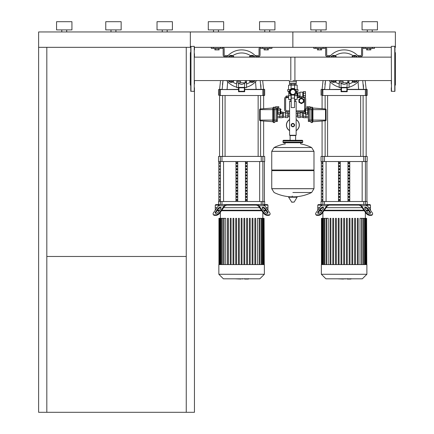 <?xml version="1.0" encoding="UTF-8"?>
<svg xmlns="http://www.w3.org/2000/svg" width="434" height="434" viewBox="0 0 434 434"><rect width="100%" height="100%" fill="white"/><g stroke="black" fill="none" stroke-linecap="round" stroke-linejoin="round"><path stroke-width="0.65" d="M369.795 48.353L369.795 49.894L370.858 49.894L370.858 48.353M369.795 49.894L367.663 49.894L367.663 48.353M367.663 49.894L366.6 49.894L366.6 48.353M267.273 48.353L267.273 49.894L268.342 49.894L268.342 48.353M267.273 49.894L265.141 49.894L265.141 48.353M265.141 49.894L264.078 49.894L264.078 48.353M320.585 48.353L320.585 49.894L321.648 49.894L321.648 48.353M320.585 49.894L318.453 49.894L318.453 48.353M318.453 49.894L317.39 49.894L317.39 48.353M218.063 48.353L218.063 49.894L219.132 49.894L219.132 48.353M218.063 49.894L215.937 49.894L215.937 48.353M215.937 49.894L214.868 49.894L214.868 48.353M38.615 47.328L190.347 47.328L190.347 31.953L38.615 31.953L38.615 412.3L46.818 412.3L46.818 47.328M186.246 47.328L186.246 412.3L194.448 412.3L194.448 87.755M391.284 49.964L391.284 47.328L292.863 47.328L292.863 31.953L292.863 47.328L194.448 47.328L194.448 49.964M194.448 53.653L194.448 57.142L294.914 57.142L294.914 80.578M296.351 80.578L296.351 81.749L289.38 81.749L289.38 80.578L194.448 80.578L194.448 84.06M46.818 412.3L186.246 412.3M186.246 256.472L46.818 256.472M281.075 111.478L281.075 113.529L281.075 111.478M277.386 108.641L277.793 108.641L277.793 114.321L277.386 114.321M277.386 110.057L277.793 110.057M277.386 112.9L277.793 112.9M280.152 112.9L280.152 114.321L277.999 114.321L277.999 112.9L280.152 112.9L280.152 110.057L277.999 110.057L277.999 108.641L280.152 108.641L280.152 110.057M277.999 112.9L277.999 110.057M273.588 122.551A0.412 0.412 0 0 1 273.181 122.144L273.181 107.583A0.412 0.412 0 0 1 273.588 107.176L273.588 122.551L274.717 122.551L274.717 107.176L273.588 107.176M273.181 107.616A0.412 0.412 0 0 1 272.802 108.023L260.216 108.977L260.216 120.093L259.646 120.093L259.646 109.59A0.613 0.613 0 0 1 260.216 108.977A0.613 0.613 0 0 0 259.646 109.59M273.181 122.111A0.412 0.412 0 0 0 272.802 121.704L260.216 120.75A0.613 0.613 0 0 1 259.646 120.137L259.646 120.093M274.717 108.202L276.36 108.202L276.36 120.093L260.216 120.093L260.216 120.75A0.613 0.613 0 0 1 259.646 120.137M279.843 114.321L279.843 117.706L279.843 114.321M277.386 116.285L282.306 116.285L282.306 112.021L281.075 112.021M277.386 117.706L282.306 117.706L282.306 116.285M276.767 108.24L276.767 107.708L278.818 107.708L278.818 106.683L275.541 106.683L275.541 108.202M276.36 108.24L277.386 108.24L277.386 121.487L276.36 121.487M277.386 120.093L276.36 120.093L276.36 121.525L274.717 121.525M304.652 111.478L304.652 109.428L304.652 111.478M308.346 108.641L307.934 108.641L307.934 114.321L308.346 114.321M308.346 110.057L307.934 110.057M308.346 112.9L307.934 112.9M305.579 112.9L305.579 114.321L307.728 114.321L307.728 112.9L305.579 112.9L305.579 108.641L307.728 108.641L307.728 110.057L305.579 110.057M307.728 112.9L307.728 110.057M312.138 122.551A0.412 0.412 0 0 0 312.551 122.144L312.551 107.583A0.412 0.412 0 0 0 312.138 107.176L312.138 122.551L311.01 122.551L311.01 107.176L312.138 107.176A0.412 0.412 0 0 1 312.551 107.583A0.412 0.412 0 0 0 312.138 107.176M311.01 108.202L309.371 108.202L309.371 109.634L312.925 109.634L312.925 108.023A0.412 0.412 0 0 1 312.551 107.616A0.412 0.412 0 0 0 312.925 108.023L325.511 108.977L325.511 120.093L326.08 120.093L326.08 109.59A0.613 0.613 0 0 0 325.511 108.977A0.613 0.613 0 0 1 326.08 109.59A0.613 0.613 0 0 0 325.511 108.977M312.551 122.111A0.412 0.412 0 0 1 312.925 121.704L325.511 120.75A0.613 0.613 0 0 0 326.08 120.137L326.08 120.093M325.511 120.75A0.613 0.613 0 0 0 326.08 120.137A0.613 0.613 0 0 1 325.511 120.75L325.511 120.093L312.925 120.093L312.925 109.634L326.08 109.634M305.883 114.321L305.883 117.706L305.883 114.321M308.346 116.285L303.426 116.285L303.426 112.021L304.652 112.021M308.346 117.706L303.426 117.706L303.426 116.285M308.959 108.24L308.959 107.708L306.909 107.708L306.909 106.683L310.191 106.683L310.191 108.202M309.371 108.24L308.346 108.24L308.346 121.487L309.371 121.487M308.346 109.634L309.371 109.634L309.371 121.525L311.01 121.525M302.606 102.95L301.375 103.661L298.912 102.24L298.912 100.818A2.463 2.463 0 0 0 301.375 103.276A2.463 2.463 0 0 0 303.833 100.818A2.463 2.463 0 0 0 301.375 98.355A2.463 2.463 0 0 0 298.912 100.818L298.912 99.397L301.375 97.975L303.833 99.397L303.833 102.24L302.606 102.95A2.463 2.463 0 0 1 298.912 100.818A2.463 2.463 0 0 0 301.375 103.276A2.463 2.463 0 0 0 302.606 98.686M286.201 96.652A2.463 2.463 0 0 0 284.563 98.974L284.563 109.428A2.463 2.463 0 0 0 287.02 111.891L289.586 111.891M296.145 111.891L303.22 111.891A2.463 2.463 0 0 0 304.652 111.43M305.677 108.641L305.677 98.974A2.463 2.463 0 0 0 304.847 97.129M303.426 96.522A2.463 2.463 0 0 0 303.22 96.511L302.807 96.511M300.051 96.511L299.531 96.511M288.561 96.017L286.201 96.017L286.201 97.042L288.561 97.042M297.171 97.042L299.531 97.042L299.531 96.017L297.171 96.017M286.201 97.042L286.201 97.845M299.531 97.579L299.531 97.042M289.586 110.822L287.02 110.822A1.394 1.394 0 0 1 285.626 109.428L285.626 98.974A1.394 1.394 0 0 1 287.02 97.579L288.561 97.579M297.171 97.579L303.22 97.579A1.394 1.394 0 0 1 304.614 98.974L304.614 109.428A1.394 1.394 0 0 1 303.22 110.822L296.145 110.822M299.531 97.536L303.22 97.536A1.438 1.438 0 0 1 304.652 98.974L304.652 109.428A1.438 1.438 0 0 1 303.22 110.865L296.145 110.865M289.586 110.865L287.02 110.865A1.438 1.438 0 0 1 285.588 109.428L285.588 98.974A1.438 1.438 0 0 1 286.201 97.796M282.306 113.442L281.075 113.442M282.306 117.424L283.538 117.424L283.538 112.297L282.306 112.297M283.538 115.927L282.306 115.927M283.538 113.8L282.306 113.8M287.943 117.581L287.943 112.146L285.485 112.146L285.485 117.581L287.943 117.581M287.943 115.987L285.485 115.987M287.943 113.735L285.485 113.735M303.426 113.442L304.652 113.442M303.426 117.424L302.194 117.424L302.194 112.297L303.426 112.297M302.194 115.927L303.426 115.927M302.194 113.8L303.426 113.8M297.784 117.581L297.784 112.146L300.247 112.146L300.247 117.581L297.784 117.581M297.784 115.987L300.247 115.987M297.784 113.735L300.247 113.735M296.145 119.551A6.461 6.461 0 0 1 296.145 130.677A6.461 6.461 0 0 0 299.324 125.117M286.407 125.117A6.461 6.461 0 0 0 289.586 130.677A6.461 6.461 0 0 1 289.586 119.551M294.198 125.117A1.335 1.335 0 0 1 292.527 126.402A1.335 1.335 0 0 1 292.863 123.782A1.335 1.335 0 0 1 294.198 125.117M288.252 116.198L288.252 113.529L289.586 113.529L289.586 116.198L287.943 116.399M296.145 113.529L297.48 113.529L297.48 116.198L296.145 116.198L296.145 101.431L294.507 101.431M288.252 113.529L288.046 116.399M297.784 113.323L297.784 116.399M291.225 101.328L289.586 101.431L291.225 101.431M289.586 135.262L296.145 135.262L289.586 135.262L289.586 116.198M296.145 101.431L294.507 101.328M294.534 124.509L294.474 125.865L293.471 126.782L292.115 126.723L291.198 125.724L291.257 124.363L292.256 123.446L293.617 123.506L294.534 124.509M291.225 98.122L291.225 107.583L294.507 107.583L294.507 94.232A2.767 2.767 0 0 0 294.919 90.147A2.767 2.767 0 0 0 290.813 90.147A2.767 2.767 0 0 0 291.225 94.232L291.225 98.122L294.507 98.122M291.225 95.079L294.507 95.079M290.406 93.022L290.406 90.983L291.843 89.54L293.883 89.54L295.326 90.983L295.326 93.022L293.883 94.46L291.843 94.46L290.406 93.022M296.894 95.692L296.964 92.822L297.48 92.822L297.48 95.898L297.171 95.898M302.807 92.616L303.426 92.616M302.807 96.104L303.426 96.104M300.1 92.154L302.807 92.154L302.807 96.565L300.1 96.565L299.937 92.317L300.1 96.565M299.937 95.898L297.968 95.898L297.968 92.822L299.937 92.822M297.968 95.898L297.968 92.822M297.48 93.229L297.908 93.131M297.48 95.485L297.805 95.485L297.805 93.229M291.225 95.192A3.586 3.586 0 0 1 292.863 88.411A3.586 3.586 0 0 1 294.507 95.192M296.411 91.465L297.99 91.281L297.99 89.54L295.478 89.54M288.561 89.54L288.561 85.135L297.171 85.135L297.171 89.54M294.648 85.135L294.648 88.889M291.078 85.135L291.078 88.889M288.762 95.692L288.762 91.465L287.737 91.281L287.737 89.54L290.254 89.54M296.379 91.281L297.99 91.281M287.737 91.281L289.348 91.281M288.762 91.465L289.315 91.465M294.648 99.381L297.171 99.381L297.171 95.692L294.648 95.692L294.507 99.381M291.225 95.692L288.561 95.692L288.561 99.381L291.225 99.381M291.078 95.692L291.078 99.381M290.2 94.4L290.503 94.129A3.179 3.179 0 0 1 290.617 89.751A3.179 3.179 0 0 1 294.99 89.637L295.266 89.333M305.476 93.212L305.476 91.59L303.426 91.59L303.426 93.212L305.476 93.212L305.476 97.129L303.426 97.129L303.426 93.212M303.426 95.507L305.476 95.507M295.408 84.928L289.787 84.928L289.787 83.697L295.945 83.697L295.945 84.928L295.408 84.928M291.328 83.697L291.328 84.928M294.404 83.697L294.404 84.928M296.248 81.749L296.248 83.491L289.483 83.491L289.483 81.749M313.983 151.309L271.744 151.309L313.983 151.357L271.744 151.357L271.744 170.019L313.983 170.019L313.983 151.309L311.639 147.538L274.087 147.538L311.639 147.538A42.445 42.445 0 0 0 300.654 143.882L300.654 142.748M285.073 144.186L285.073 142.748M313.37 170.019L313.983 170.633L313.983 188.676L271.744 188.676L313.983 188.676L311.639 192.501L292.863 192.501M313.983 170.633L271.744 170.633L271.744 188.73L313.983 188.73M292.25 196.059L292.25 196.83M288.86 196.83L288.637 197.215L291.778 202.211L294.171 202.087L297.089 197.215L296.872 196.83L288.86 196.83M271.744 170.633L272.362 170.019M295.625 140.285L295.625 135.571L290.107 135.571L290.107 140.285M284.254 140.904A0.613 0.613 0 0 0 283.635 140.285A0.613 0.613 0 0 0 283.022 140.904L302.704 140.904A0.613 0.613 0 0 0 302.091 140.285L283.635 140.285M301.478 140.904A0.613 0.613 0 0 1 302.091 140.285M302.704 142.135L283.022 142.135A0.613 0.613 0 0 0 283.635 142.748L302.091 142.748A0.613 0.613 0 0 0 302.704 142.135L302.704 140.904M110.995 31.953L110.995 29.903M115.916 31.953L115.916 29.903M105.766 29.903L105.766 21.7L121.146 21.7L121.146 29.903L105.766 29.903M162.256 31.953L162.256 29.903M167.177 31.953L167.177 29.903M157.027 29.903L157.027 21.7L172.406 21.7L172.406 29.903L157.027 29.903M61.785 31.953L61.785 29.903M66.706 31.953L66.706 29.903M56.556 29.903L56.556 21.7L71.935 21.7L71.935 29.903L56.556 29.903M391.284 46.509L391.49 91.411L391.284 46.509M391.284 87.755L391.284 91.211L394.772 91.411L394.772 46.302L394.973 91.211M394.973 59.952L394.973 53.653M394.973 85.465L395.385 85.059L395.385 52.66L394.973 52.248M394.973 77.767L394.973 74.073L394.973 77.767M394.973 51.809L394.973 47.328L395.385 47.328L395.385 31.953L190.347 31.953L190.347 47.328L190.754 47.328M394.973 84.603L394.973 84.06M391.284 53.653L391.284 57.142L290.813 57.142L290.813 80.578M292.863 80.578L391.284 80.578L391.284 84.06M194.242 91.411L194.242 46.302L194.242 91.411L190.754 91.211L190.754 46.509L194.242 46.302M190.754 85.465L190.347 85.059L190.347 52.66L190.754 52.248M334.706 57.142A1.638 1.638 0 0 0 332.726 57.142M333.122 57.142A1.438 1.438 0 0 1 334.305 57.142M331.63 57.142L332.292 55.986L335.135 55.986L335.802 57.142M330.93 57.142A3.076 3.076 0 0 1 336.496 57.142M355.527 57.142A1.638 1.638 0 0 0 353.542 57.142M353.943 57.142A1.438 1.438 0 0 1 355.126 57.142M352.446 57.142L353.113 55.986L355.956 55.986L356.623 57.142M351.752 57.142A3.076 3.076 0 0 1 357.318 57.142M336.496 80.578A3.076 3.076 0 0 1 330.93 80.578M332.726 80.578A1.638 1.638 0 0 0 334.706 80.578M334.305 80.578A1.438 1.438 0 0 1 333.122 80.578M335.802 80.578L335.135 81.728L332.292 81.728L331.63 80.578M357.318 80.578A3.076 3.076 0 0 1 351.752 80.578M353.542 80.578A1.638 1.638 0 0 0 355.527 80.578M355.126 80.578A1.438 1.438 0 0 1 353.943 80.578M356.623 80.578L355.956 81.728L353.113 81.728L352.446 80.578M359.037 57.142A18.966 18.966 0 0 0 329.211 57.142A18.966 18.966 0 0 1 344.124 49.894M329.211 80.578A18.966 18.966 0 0 0 339.204 87.174A18.966 18.966 0 0 1 329.211 80.578M349.044 87.174A18.966 18.966 0 0 0 359.037 80.578M341.46 87.782L341.048 87.37L341.048 83.42L344.124 84.5L347.2 83.42L346.788 91.308L341.46 91.308L341.46 87.782L346.788 87.782M347.2 87.516L349.044 87.516L349.044 82.802L339.204 82.802L339.204 87.516L341.048 87.619L339.307 87.619M341.048 91.72L347.2 91.72L347.2 87.37L341.048 87.37L341.048 91.72L341.46 91.308M347.2 91.72L346.788 91.308M347.2 87.619L348.941 87.619L347.2 87.619M343.099 82.802L343.099 81.364L339.263 81.364L339.263 82.802M348.941 82.596L348.941 80.578M347.775 80.578L347.775 82.596L348.735 82.596L348.735 80.578M232.185 57.142A1.638 1.638 0 0 0 230.204 57.142M230.6 57.142A1.438 1.438 0 0 1 231.789 57.142M229.109 57.142L229.776 55.986L232.613 55.986L233.28 57.142M228.409 57.142A3.076 3.076 0 0 1 233.98 57.142M253.006 57.142A1.638 1.638 0 0 0 251.026 57.142M251.422 57.142A1.438 1.438 0 0 1 252.604 57.142M249.93 57.142L250.597 55.986L253.434 55.986L254.102 57.142M249.23 57.142A3.076 3.076 0 0 1 254.801 57.142M233.98 80.578A3.076 3.076 0 0 1 228.409 80.578M230.204 80.578A1.638 1.638 0 0 0 232.185 80.578M231.789 80.578A1.438 1.438 0 0 1 230.6 80.578M233.28 80.578L232.613 81.728L229.776 81.728L229.109 80.578M254.801 80.578A3.076 3.076 0 0 1 249.23 80.578M251.026 80.578A1.638 1.638 0 0 0 253.006 80.578M252.604 80.578A1.438 1.438 0 0 1 251.422 80.578M254.102 80.578L253.434 81.728L250.597 81.728L249.93 80.578M256.516 80.578A18.966 18.966 0 0 1 246.528 87.174A18.966 18.966 0 0 0 256.516 80.578M256.516 57.142A18.966 18.966 0 0 0 226.689 57.142A18.966 18.966 0 0 1 241.602 49.894M226.689 80.578A18.966 18.966 0 0 0 236.682 87.174A18.966 18.966 0 0 1 226.689 80.578M238.939 87.782L238.532 87.37L238.532 83.42L241.602 84.5L244.678 83.42L244.266 91.308L238.939 91.308L238.939 87.782L244.266 87.782M244.678 87.516L246.528 87.516L246.528 82.802L236.682 82.802L236.682 87.516L238.532 87.619L236.785 87.619M238.532 91.72L244.678 91.72L244.678 87.37L238.532 87.37L238.532 91.72L238.939 91.308M244.678 91.72L244.266 91.308M244.678 87.619L246.425 87.619L244.678 87.619M240.577 82.802L240.577 81.364L236.747 81.364L236.747 82.802M246.425 82.596L246.425 80.578M245.259 80.578L245.259 82.596L246.219 82.596L246.219 80.578M350.824 279.067L347.466 279.067M346.967 278.818L345.063 278.818M343.565 278.818L344.824 278.818M343.565 279.067L337.332 278.818M248.302 279.067L244.944 279.067M244.451 278.818L242.541 278.818M241.049 278.818L242.302 278.818M241.049 279.067L234.81 278.818M321.594 205.108L317.775 205.108L318.29 204.593L369.958 204.593L370.473 205.108L370.473 207.669L368.629 207.669L370.473 207.669L370.473 210.235M370.473 205.108L366.654 205.108M359.629 205.108L328.619 205.108L328.988 204.593L359.26 204.593L359.753 205.618A3.076 2.175 -90 0 1 361.294 206.519L366.003 213.186A3.076 1.535 35.3 0 0 369.714 215.362L370.077 214.846L371.531 214.846L371.168 215.362A3.076 1.535 35.3 0 0 372.139 214.96L372.502 214.45A3.076 1.535 -144.7 0 1 371.531 214.846M316.722 214.846A3.076 1.535 144.7 0 1 315.746 214.45L316.109 214.96A3.076 1.535 -35.3 0 0 317.08 215.362L316.722 214.846L318.171 214.846L318.534 215.362A3.076 1.535 -35.3 0 0 322.245 213.186L326.959 206.519A3.076 2.175 90 0 1 328.495 205.618L328.619 205.108M317.775 205.108L317.775 207.669L319.619 207.669L317.775 207.669L317.775 210.235M362.102 207.669L326.146 207.669L362.102 207.669M363.551 204.593L361.153 204.593M327.095 204.593L324.697 204.593M359.455 204.593A4.101 2.902 90 0 1 361.506 205.797L366.367 212.671L366.003 213.186M361.506 205.797L367.305 205.797A4.101 2.902 -90 0 0 365.254 204.593M371.168 215.362L369.714 215.362M370.164 213.333A2.051 1.025 35.3 0 0 369.839 212.459L367.544 209.21A2.051 1.025 35.3 0 0 364.679 207.826M367.305 205.797L372.166 212.671A3.076 1.535 -144.7 0 1 372.502 214.45M370.077 214.846A3.076 1.535 -144.7 0 1 366.367 212.671M367.902 208.694L370.202 211.949A2.051 1.025 -144.7 0 1 370.43 213.132A2.051 1.025 -144.7 0 1 368.998 213.235A2.051 1.025 -144.7 0 1 367.305 211.949L365.005 208.694A2.051 1.025 -144.7 0 1 364.782 207.512A2.051 1.025 -144.7 0 1 366.209 207.409A2.051 1.025 -144.7 0 1 367.902 208.694L367.544 209.21M322.994 204.593A4.101 2.902 90 0 0 320.943 205.797L316.082 212.671A3.076 1.535 144.7 0 0 315.746 214.45L316.109 214.96M320.943 205.797L326.742 205.797A4.101 2.902 -90 0 1 328.793 204.593M318.534 215.362L317.08 215.362M323.569 207.826A2.051 1.025 -35.3 0 0 320.71 209.21L318.41 212.459A2.051 1.025 -35.3 0 0 318.084 213.333M326.742 205.797L321.882 212.671A3.076 1.535 144.7 0 1 318.171 214.846M323.243 208.694L320.943 211.949A2.051 1.025 144.7 0 1 319.25 213.235A2.051 1.025 144.7 0 1 317.824 213.132A2.051 1.025 144.7 0 1 318.046 211.949L320.346 208.694A2.051 1.025 144.7 0 1 322.039 207.409A2.051 1.025 144.7 0 1 323.471 207.512A2.051 1.025 144.7 0 1 323.243 208.694M321.366 264.588L321.366 274.266L325.918 278.818L362.33 278.818L366.882 274.266L366.882 264.588L321.366 264.588M322.901 212.253L322.901 218.345M365.347 212.253L365.347 218.345M368.265 210.235L366.09 210.235M363.914 210.235L324.334 210.235M322.158 210.235L319.983 210.235M319.619 210.745L321.795 210.745M323.97 210.745L364.278 210.745M366.453 210.745L368.629 210.745M326.563 264.588L326.563 218.345L328.234 218.345L328.234 264.588M349.175 264.588L349.175 218.345L349.175 264.588M349.999 218.345L349.999 264.588L349.999 218.345L349.175 218.345M357.372 264.588L357.372 218.345L357.372 264.588M360.014 264.588L360.014 218.345L366.611 218.345L366.611 264.588M343.712 264.588L343.712 218.345L344.536 218.345L344.536 264.588M330.057 264.588L330.057 218.345L330.876 218.345L330.876 264.588M332.791 264.588L332.791 218.345L333.61 218.345L333.61 264.588M335.52 264.588L335.52 218.345L336.339 218.345L336.339 264.588M338.254 264.588L338.254 218.345L339.073 218.345L339.073 264.588M340.983 264.588L340.983 218.345L341.802 218.345L341.802 264.588M346.446 264.588L346.446 218.345L347.265 218.345L347.265 264.588M351.909 264.588L351.909 218.345L352.728 218.345L352.728 264.588M354.638 264.588L354.638 218.345L355.457 218.345L355.457 264.588M366.779 264.588L366.611 218.345M358.191 264.588L358.191 218.345L357.372 218.345M326.563 218.345L321.469 218.345L321.469 264.588M321.366 274.266L366.882 274.266M219.072 205.108L215.259 205.108L215.769 204.593L267.442 204.593L267.952 205.108L267.952 207.669L266.107 207.669L267.952 207.669L267.919 210.235M267.952 205.108L264.138 205.108M257.107 205.108L226.103 205.108L226.467 204.593L256.744 204.593L257.232 205.618A3.076 2.175 -90 0 1 258.772 206.519L263.481 213.186A3.076 1.535 35.3 0 0 267.198 215.362L267.561 214.846L269.009 214.846L268.646 215.362A3.076 1.535 35.3 0 0 269.617 214.96L269.981 214.45A3.076 1.535 -144.7 0 1 269.009 214.846M214.201 214.846A3.076 1.535 144.7 0 1 213.23 214.45L213.588 214.96A3.076 1.535 -35.3 0 0 214.564 215.362L214.201 214.846L215.649 214.846L216.013 215.362A3.076 1.535 -35.3 0 0 219.723 213.186L224.438 206.519A3.076 2.175 90 0 1 225.973 205.618L226.103 205.108M215.259 205.108L215.259 207.669L217.103 207.669L215.259 207.669L215.286 210.235M259.586 207.669L223.624 207.669L259.586 207.669M261.029 204.593L258.637 204.593M224.573 204.593L222.181 204.593M256.933 204.593A4.101 2.902 90 0 1 258.984 205.797L263.845 212.671L263.481 213.186M258.984 205.797L264.783 205.797A4.101 2.902 -90 0 0 262.733 204.593M268.646 215.362L267.198 215.362M267.648 213.333A2.051 1.025 35.3 0 0 267.322 212.459L265.022 209.21A2.051 1.025 35.3 0 0 262.158 207.826M264.783 205.797L269.644 212.671A3.076 1.535 -144.7 0 1 269.981 214.45M267.561 214.846A3.076 1.535 -144.7 0 1 263.845 212.671M265.386 208.694L267.686 211.949A2.051 1.025 -144.7 0 1 267.908 213.132A2.051 1.025 -144.7 0 1 266.476 213.235A2.051 1.025 -144.7 0 1 264.783 211.949L262.483 208.694A2.051 1.025 -144.7 0 1 262.261 207.512A2.051 1.025 -144.7 0 1 263.693 207.409A2.051 1.025 -144.7 0 1 265.386 208.694L265.022 209.21M220.477 204.593A4.101 2.902 90 0 0 218.427 205.797L213.566 212.671A3.076 1.535 144.7 0 0 213.23 214.45L213.588 214.96M218.427 205.797L224.226 205.797A4.101 2.902 -90 0 1 226.277 204.593M216.013 215.362L214.564 215.362M221.052 207.826A2.051 1.025 -35.3 0 0 218.188 209.21L215.888 212.459A2.051 1.025 -35.3 0 0 215.562 213.333M224.226 205.797L219.365 212.671A3.076 1.535 144.7 0 1 215.649 214.846M220.727 208.694L218.427 211.949A2.051 1.025 144.7 0 1 216.734 213.235A2.051 1.025 144.7 0 1 215.302 213.132A2.051 1.025 144.7 0 1 215.524 211.949L217.825 208.694A2.051 1.025 144.7 0 1 219.517 207.409A2.051 1.025 144.7 0 1 220.949 207.512A2.051 1.025 144.7 0 1 220.727 208.694M218.844 264.588L218.844 274.266L223.396 278.818L259.814 278.818L264.366 274.266L264.366 264.588L218.844 264.588M220.385 212.253L220.385 218.345M262.825 212.253L262.825 218.345M265.749 210.235L263.574 210.235M261.398 210.235L221.812 210.235M219.637 210.235L217.461 210.235M217.103 210.745L219.273 210.745M221.448 210.745L261.762 210.745M263.932 210.745L266.107 210.745M224.042 264.588L224.042 218.345L225.713 218.345L225.713 264.588M241.196 264.588L241.196 218.345L241.196 264.588M242.015 218.345L242.015 264.588L242.015 218.345L241.196 218.345M243.924 264.588L243.924 218.345L243.924 264.588M246.658 264.588L246.658 218.345L246.658 264.588M249.387 264.588L249.387 218.345L249.387 264.588M252.121 264.588L252.121 218.345L252.121 264.588M257.498 264.588L257.498 218.345L264.094 218.345L264.094 264.588M227.541 264.588L227.541 218.345L228.36 218.345L228.36 264.588M230.27 264.588L230.27 218.345L231.089 218.345L231.089 264.588M233.004 264.588L233.004 218.345L233.823 218.345L233.823 264.588M235.733 264.588L235.733 218.345L236.552 218.345L236.552 264.588M238.461 264.588L238.461 218.345L239.286 218.345L239.286 264.588M254.85 264.588L254.85 218.345L255.669 218.345L255.669 264.588M264.263 264.588L264.094 218.345M252.941 264.588L252.941 218.345L252.121 218.345M250.206 264.588L250.206 218.345L249.387 218.345M247.478 264.588L247.478 218.345L246.658 218.345M244.743 264.588L244.743 218.345L243.924 218.345M224.042 218.345L218.948 218.345L218.948 264.588M218.844 274.266L264.366 274.266M322.223 191.269L322.516 191.269L322.516 190.244L322.223 190.244L322.223 191.269L322.516 191.269M322.223 190.244L322.516 190.244M322.223 194.345L322.516 194.345L322.516 193.32L322.223 193.32L322.223 194.345L322.516 194.345M322.223 193.32L322.516 193.32M322.223 169.737L322.516 169.737L322.516 168.712L322.223 168.712L322.223 169.737L322.516 169.737M322.223 168.712L322.516 168.712M322.223 175.889L322.516 175.889L322.516 174.864L322.223 174.864L322.223 175.889L322.516 175.889M322.223 174.864L322.516 174.864M322.223 197.421L322.516 197.421L322.516 196.396L322.223 196.396L322.223 197.421L322.516 197.421M322.223 196.396L322.516 196.396M322.223 188.193L322.516 188.193L322.516 187.168L322.223 187.168L322.223 188.193L322.516 188.193M322.223 187.168L322.516 187.168M322.223 185.117L322.516 185.117L322.516 184.092L322.223 184.092L322.223 185.117L322.516 185.117M322.223 184.092L322.516 184.092M322.223 172.813L322.516 172.813L322.516 171.788L322.223 171.788L322.223 172.813L322.516 172.813M322.223 171.788L322.516 171.788M322.516 178.965L322.516 177.94L322.223 177.94L322.223 178.965L322.516 178.965L322.223 178.965M322.223 177.94L322.516 177.94M322.223 166.661L322.516 166.661L322.516 165.636L322.223 165.636L322.223 166.661L322.516 166.661M322.223 165.636L322.516 165.636M322.516 182.041L322.516 181.016L322.223 181.016L322.223 182.041L322.516 182.041L322.223 182.041M322.223 181.016L322.516 181.016M322.223 163.585L322.516 163.585L322.516 162.56L322.223 162.56L322.223 163.585L322.516 163.585M322.223 162.56L322.516 162.56M322.223 200.492L322.516 200.492L322.516 199.472L322.223 199.472L322.223 200.492L322.516 200.492M322.223 199.472L322.516 199.472M219.702 191.269L220 191.269L220 190.244L219.702 190.244L219.702 191.269L220 191.269M219.702 190.244L220 190.244M219.702 194.345L220 194.345L220 193.32L219.702 193.32L219.702 194.345L220 194.345M219.702 193.32L220 193.32M219.702 169.737L220 169.737L220 168.712L219.702 168.712L219.702 169.737L220 169.737M219.702 168.712L220 168.712M219.702 175.889L220 175.889L220 174.864L219.702 174.864L219.702 175.889L220 175.889M219.702 174.864L220 174.864M219.702 197.421L220 197.421L220 196.396L219.702 196.396L219.702 197.421L220 197.421M219.702 196.396L220 196.396M219.702 188.193L220 188.193L220 187.168L219.702 187.168L219.702 188.193L220 188.193M219.702 187.168L220 187.168M219.702 185.117L220 185.117L220 184.092L219.702 184.092L219.702 185.117L220 185.117M219.702 184.092L220 184.092M219.702 172.813L220 172.813L220 171.788L219.702 171.788L219.702 172.813L220 172.813M219.702 171.788L220 171.788M220 178.965L220 177.94L219.702 177.94L219.702 178.965L220 178.965L219.702 178.965M219.702 177.94L220 177.94M219.702 166.661L220 166.661L220 165.636L219.702 165.636L219.702 166.661L220 166.661M219.702 165.636L220 165.636M220 182.041L220 181.016L219.702 181.016L219.702 182.041L220 182.041L219.702 182.041M219.702 181.016L220 181.016M219.702 163.585L220 163.585L220 162.56L219.702 162.56L219.702 163.585L220 163.585M219.702 162.56L220 162.56M219.702 200.492L220 200.492L220 199.472L219.702 199.472L219.702 200.492L220 200.492M219.702 199.472L220 199.472M321.057 204.593L322.847 204.593L322.847 201.517L321.057 201.517L321.057 204.593M365.406 156.408L365.406 204.593L367.191 204.593L367.191 201.517L322.847 201.517L322.853 161.535L367.191 161.535L367.191 156.408L321.057 156.408L321.057 161.535L322.847 161.535L322.847 156.408M339.963 168.712L339.963 169.737L339.079 169.737L339.079 168.712L339.963 168.712L339.079 168.712M339.963 169.737L339.079 169.737M349.169 181.016L348.285 181.016L349.169 181.016L349.169 182.041L348.285 182.041L348.285 181.016M349.169 182.041L348.285 182.041M349.169 199.472L348.285 199.472L349.169 199.472L349.169 200.492L348.285 200.492L348.285 199.472M349.169 200.492L348.285 200.492M339.963 181.016L339.963 182.041L339.079 182.041L339.079 181.016L339.963 181.016L339.079 181.016M339.963 182.041L339.079 182.041M349.169 196.396L348.285 196.396L349.169 196.396L349.169 197.421L348.285 197.421L348.285 196.396M349.169 197.421L348.285 197.421M339.963 199.472L339.963 200.492L339.079 200.492L339.079 199.472L339.963 199.472L339.079 199.472M339.963 200.492L339.079 200.492M349.169 193.32L348.285 193.32L349.169 193.32L349.169 194.345L348.285 194.345L348.285 193.32M349.169 194.345L348.285 194.345M339.963 196.396L339.963 197.421L339.079 197.421L339.079 196.396L339.963 196.396L339.079 196.396M339.963 197.421L339.079 197.421M349.169 190.244L348.285 190.244L349.169 190.244L349.169 191.269L348.285 191.269L348.285 190.244M349.169 191.269L348.285 191.269M339.963 193.32L339.963 194.345L339.079 194.345L339.079 193.32L339.963 193.32L339.079 193.32M339.963 194.345L339.079 194.345M349.169 187.168L348.285 187.168L349.169 187.168L349.169 188.193L348.285 188.193L348.285 187.168M349.169 188.193L348.285 188.193M339.963 190.244L339.963 191.269L339.079 191.269L339.079 190.244L339.963 190.244L339.079 190.244M339.963 191.269L339.079 191.269M349.169 184.092L348.285 184.092L349.169 184.092L349.169 185.117L348.285 185.117L348.285 184.092M349.169 185.117L348.285 185.117M339.963 187.168L339.963 188.193L339.079 188.193L339.079 187.168L339.963 187.168L339.079 187.168M339.963 188.193L339.079 188.193M349.169 165.636L348.285 165.636L349.169 165.636L349.169 166.661L348.285 166.661L348.285 165.636M349.169 166.661L348.285 166.661M339.963 184.092L339.963 185.117L339.079 185.117L339.079 184.092L339.963 184.092L339.079 184.092M339.963 185.117L339.079 185.117M349.169 177.94L348.285 177.94L349.169 177.94L349.169 178.965L348.285 178.965L348.285 177.94M349.169 178.965L348.285 178.965M339.963 165.636L339.963 166.661L339.079 166.661L339.079 165.636L339.963 165.636L339.079 165.636M339.963 166.661L339.079 166.661M349.169 174.864L348.285 174.864L349.169 174.864L349.169 175.889L348.285 175.889L348.285 174.864M349.169 175.889L348.285 175.889M339.963 177.94L339.963 178.965L339.079 178.965L339.079 177.94L339.963 177.94L339.079 177.94M339.963 178.965L339.079 178.965M349.169 162.56L348.285 162.56L349.169 162.56L349.169 163.585L348.285 163.585L348.285 162.56M349.169 163.585L348.285 163.585M339.963 174.864L339.963 175.889L339.079 175.889L339.079 174.864L339.963 174.864L339.079 174.864M339.963 175.889L339.079 175.889M349.169 171.788L348.285 171.788L349.169 171.788L349.169 172.813L348.285 172.813L348.285 171.788M349.169 172.813L348.285 172.813M339.963 162.56L339.963 163.585L339.079 163.585L339.079 162.56L339.963 162.56L339.079 162.56M339.963 163.585L339.079 163.585M349.169 168.712L348.285 168.712L349.169 168.712L349.169 169.737L348.285 169.737L348.285 168.712M349.169 169.737L348.285 169.737M339.963 171.788L339.963 172.813L339.079 172.813L339.079 171.788L339.963 171.788L339.079 171.788M339.963 172.813L339.079 172.813M340.261 161.535L340.261 201.517M347.987 161.535L347.987 201.517M349.761 161.535L349.761 201.517M338.487 161.535L338.487 201.517M218.535 204.593L220.326 204.593L220.326 201.517L218.535 201.517L218.535 204.593M262.885 201.517L262.885 204.593L264.669 204.593L264.669 201.517L220.326 201.517L220.336 161.535L264.669 161.535L264.669 156.408L218.535 156.408L218.535 161.535L220.326 161.535L220.326 156.408M237.447 168.712L237.447 169.737L236.557 169.737L236.557 168.712L237.447 168.712L236.557 168.712M237.447 169.737L236.557 169.737M246.653 181.016L245.763 181.016L246.653 181.016L246.653 182.041L245.763 182.041L245.763 181.016M246.653 182.041L245.763 182.041M246.653 199.472L245.763 199.472L246.653 199.472L246.653 200.492L245.763 200.492L245.763 199.472M246.653 200.492L245.763 200.492M237.447 181.016L237.447 182.041L236.557 182.041L236.557 181.016L237.447 181.016L236.557 181.016M237.447 182.041L236.557 182.041M246.653 196.396L245.763 196.396L246.653 196.396L246.653 197.421L245.763 197.421L245.763 196.396M246.653 197.421L245.763 197.421M237.447 199.472L237.447 200.492L236.557 200.492L236.557 199.472L237.447 199.472L236.557 199.472M237.447 200.492L236.557 200.492M246.653 193.32L245.763 193.32L246.653 193.32L246.653 194.345L245.763 194.345L245.763 193.32M246.653 194.345L245.763 194.345M237.447 196.396L237.447 197.421L236.557 197.421L236.557 196.396L237.447 196.396L236.557 196.396M237.447 197.421L236.557 197.421M246.653 190.244L245.763 190.244L246.653 190.244L246.653 191.269L245.763 191.269L245.763 190.244M246.653 191.269L245.763 191.269M237.447 193.32L237.447 194.345L236.557 194.345L236.557 193.32L237.447 193.32L236.557 193.32M237.447 194.345L236.557 194.345M246.653 187.168L245.763 187.168L246.653 187.168L246.653 188.193L245.763 188.193L245.763 187.168M246.653 188.193L245.763 188.193M237.447 190.244L237.447 191.269L236.557 191.269L236.557 190.244L237.447 190.244L236.557 190.244M237.447 191.269L236.557 191.269M246.653 184.092L245.763 184.092L246.653 184.092L246.653 185.117L245.763 185.117L245.763 184.092M246.653 185.117L245.763 185.117M237.447 187.168L237.447 188.193L236.557 188.193L236.557 187.168L237.447 187.168L236.557 187.168M237.447 188.193L236.557 188.193M246.653 165.636L245.763 165.636L246.653 165.636L246.653 166.661L245.763 166.661L245.763 165.636M246.653 166.661L245.763 166.661M237.447 184.092L237.447 185.117L236.557 185.117L236.557 184.092L237.447 184.092L236.557 184.092M237.447 185.117L236.557 185.117M246.653 177.94L245.763 177.94L246.653 177.94L246.653 178.965L245.763 178.965L245.763 177.94M246.653 178.965L245.763 178.965M237.447 165.636L237.447 166.661L236.557 166.661L236.557 165.636L237.447 165.636L236.557 165.636M237.447 166.661L236.557 166.661M246.653 174.864L245.763 174.864L246.653 174.864L246.653 175.889L245.763 175.889L245.763 174.864M246.653 175.889L245.763 175.889M237.447 177.94L237.447 178.965L236.557 178.965L236.557 177.94L237.447 177.94L236.557 177.94M237.447 178.965L236.557 178.965M246.653 162.56L245.763 162.56L246.653 162.56L246.653 163.585L245.763 163.585L245.763 162.56M246.653 163.585L245.763 163.585M237.447 174.864L237.447 175.889L236.557 175.889L236.557 174.864L237.447 174.864L236.557 174.864M237.447 175.889L236.557 175.889M246.653 171.788L245.763 171.788L246.653 171.788L246.653 172.813L245.763 172.813L245.763 171.788M246.653 172.813L245.763 172.813M237.447 162.56L237.447 163.585L236.557 163.585L236.557 162.56L237.447 162.56L236.557 162.56M237.447 163.585L236.557 163.585M246.653 168.712L245.763 168.712L246.653 168.712L246.653 169.737L245.763 169.737L245.763 168.712M246.653 169.737L245.763 169.737M237.447 171.788L237.447 172.813L236.557 172.813L236.557 171.788L237.447 171.788L236.557 171.788M237.447 172.813L236.557 172.813M237.74 161.535L237.74 201.517M245.465 161.535L245.465 201.517M247.244 161.535L247.244 201.517M235.966 161.535L235.966 201.517M322.082 156.408L322.082 121.01M322.082 108.717L322.082 95.513M366.166 156.408L366.166 95.513L366.985 95.513L322.131 95.513M360.654 95.513L360.654 156.408M363.117 95.513L363.117 156.408M219.561 156.408L219.561 95.513M263.644 156.408L263.644 121.01M263.644 108.717L263.644 95.513L264.469 95.513L219.615 95.513M258.138 95.513L258.138 156.408M260.595 95.513L260.595 108.945M260.595 120.777L260.595 156.408M366.985 95.513L366.323 95.312L366.323 89.567L366.985 89.361L347.2 89.361M341.048 89.361L321.057 89.567L341.048 89.567M358.05 81.738L358.625 89.361L363.546 89.361L362.721 80.578M365.184 80.578L366.166 89.361L363.546 89.361M323.064 80.578L322.082 89.361L324.703 89.361L325.527 80.578L324.936 84.663M327.209 57.142L327.415 56.556L327.209 57.142L327.209 56.762L329.52 56.762M358.734 56.762L360.833 56.556L361.039 57.142M363.318 84.679L363.508 87.359M329.623 89.361L330.198 81.738M264.469 95.513L263.801 95.312L263.801 89.567L264.469 89.361L244.678 89.361M238.532 89.361L218.535 89.567L238.532 89.567M255.528 81.738L256.109 89.361L261.029 89.361L260.199 80.578M262.662 80.578L263.644 89.361L261.029 89.361M220.548 80.578L219.561 89.361L222.181 89.361L223.011 80.578M225.713 57.142L225.713 56.762L224.893 56.556L224.687 57.142M256.212 56.762L258.317 56.556L258.523 57.142M260.796 84.679L260.986 87.359M227.101 89.361L227.682 81.738M222.414 84.663L223.005 80.578M323.108 47.328L323.108 48.353L325.158 48.353L325.158 47.328A1.535 1.535 0 0 1 326.694 48.868L326.694 55.02A0.51 0.51 0 0 0 327.209 55.53L330.632 55.53M323.108 48.353L315.827 48.353L315.827 47.328M313.777 48.353L313.777 47.328L313.777 48.353L315.827 48.353M372.421 47.328L372.421 48.353L374.471 48.353L374.471 47.328M372.421 48.353L365.14 48.353L365.14 47.328M357.616 55.53L361.039 55.53A0.51 0.51 0 0 0 361.555 55.02L361.555 48.868A1.535 1.535 0 0 1 363.09 47.328L363.09 48.353L365.14 48.353M329.688 56.556L327.209 56.556A1.535 1.535 0 0 1 325.668 55.02L325.668 48.868A0.51 0.51 0 0 0 325.158 48.353M358.56 56.556L361.039 56.556A1.535 1.535 0 0 0 362.58 55.02L362.58 48.868A0.51 0.51 0 0 1 363.09 48.353M220.586 47.328L220.586 48.353L222.637 48.353L222.637 47.328A1.535 1.535 0 0 1 224.177 48.868L224.177 55.02A0.51 0.51 0 0 0 224.687 55.53L228.11 55.53M220.586 48.353L213.311 48.353L213.311 47.328M211.26 47.328L211.26 48.353L213.311 48.353M269.899 47.328L269.899 48.353L271.95 48.353L271.95 47.328M269.899 48.353L262.619 48.353L262.619 47.328M255.1 55.53L258.523 55.53A0.51 0.51 0 0 0 259.033 55.02L259.033 48.868A1.535 1.535 0 0 1 260.568 47.328L260.568 48.353L262.619 48.353M227.172 56.556L224.687 56.556A1.535 1.535 0 0 1 223.152 55.02L223.152 48.868A0.51 0.51 0 0 0 222.637 48.353M256.038 56.556L258.523 56.556A1.535 1.535 0 0 0 260.058 55.02L260.058 48.868A0.51 0.51 0 0 1 260.568 48.353M316.033 31.953L316.033 29.903M320.954 31.953L320.954 29.903M310.804 29.903L310.804 21.7L326.184 21.7L326.184 29.903L310.804 29.903M367.294 31.953L367.294 29.903M372.215 31.953L372.215 29.903M362.064 29.903L362.064 21.7L377.444 21.7L377.444 29.903L362.064 29.903M213.512 31.953L213.512 29.903M218.438 31.953L218.438 29.903M208.287 29.903L208.287 21.7L223.662 21.7L223.662 29.903L208.287 29.903M264.773 31.953L264.773 29.903M269.693 31.953L269.693 29.903M259.548 29.903L259.548 21.7L274.923 21.7L274.923 29.903L259.548 29.903M280.152 113.941L280.662 113.941L280.662 109.021L280.152 109.021M272.802 121.704L272.802 109.634L277.386 109.634M259.646 109.634L272.802 109.634L272.802 108.023M305.579 113.941L305.064 113.941L305.064 109.021L304.652 109.428M312.925 121.704L312.925 120.093L308.346 120.093M299.324 100.818A2.051 2.051 0 0 1 301.375 98.768A2.051 2.051 0 0 1 303.426 100.818A2.051 2.051 0 0 1 301.375 102.869A2.051 2.051 0 0 1 299.324 100.818M289.586 130.558A6.358 6.358 0 0 1 289.586 119.67M296.145 119.67A6.358 6.358 0 0 1 296.145 130.558M291.561 202.087L294.171 202.087M288.637 197.215L297.089 197.215M190.96 91.411L190.96 46.302M353.086 55.736A15.89 15.89 0 0 0 335.162 55.736M335.162 81.983A15.89 15.89 0 0 0 339.204 83.968M349.044 83.968A15.89 15.89 0 0 0 353.086 81.983M341.048 87.516L339.204 87.516M250.564 55.736A15.89 15.89 0 0 0 232.646 55.736M232.646 81.983A15.89 15.89 0 0 0 236.682 83.968M246.528 83.968A15.89 15.89 0 0 0 250.564 81.983M238.532 87.516L236.682 87.516M370.202 211.949L369.839 212.459M322.245 213.186L321.882 212.671M320.346 208.694L320.71 209.21M318.046 211.949L318.41 212.459M361.685 264.588L361.685 218.345M363.502 264.588L363.502 218.345M364.81 264.588L364.81 218.345M365.688 264.588L365.688 218.345M366.204 264.588L366.204 218.345M324.746 264.588L324.746 218.345M323.444 264.588L323.444 218.345M322.56 264.588L322.56 218.345M322.044 264.588L322.044 218.345M267.686 211.949L267.322 212.459M219.723 213.186L219.365 212.671M217.825 208.694L218.188 209.21M215.524 211.949L215.888 212.459M259.169 264.588L259.169 218.345M260.986 264.588L260.986 218.345M262.288 264.588L262.288 218.345M263.172 264.588L263.172 218.345M263.682 264.588L263.682 218.345M222.224 264.588L222.224 218.345M220.922 264.588L220.922 218.345M220.038 264.588L220.038 218.345M219.528 264.588L219.528 218.345M326.08 161.535L326.08 201.517M362.168 201.517L362.168 161.535M223.559 161.535L223.559 201.517M259.651 201.517L259.651 161.535M262.874 161.535L262.874 201.517M324.491 204.593L324.491 201.517M363.757 201.517L363.757 204.593M324.491 161.535L324.491 156.408M363.757 156.408L363.757 161.535M221.969 204.593L221.969 201.517M261.235 201.517L261.235 204.593M221.969 161.535L221.969 156.408M261.235 156.408L261.235 161.535M262.885 161.535L262.885 156.408M347.2 89.567L365.385 89.567L365.385 95.312L366.117 95.513M322.885 95.513L365.368 95.513M322.863 89.567L322.863 95.312L321.93 95.312L322.131 89.361M365.368 89.361L366.323 89.567M360.014 56.556L360.014 57.142M328.234 57.142L328.234 56.556M244.678 89.567L262.863 89.567L262.863 95.312L263.595 95.513M220.363 95.513L262.847 95.513M220.347 89.567L220.347 95.312L219.409 95.312L219.615 89.361M262.847 89.361L263.801 89.567M257.498 56.556L257.498 57.142M225.713 56.556L226.998 56.762M280.662 113.941L281.075 113.529M280.662 109.021L281.075 109.428M305.579 109.021L305.064 109.021M305.064 113.941L304.652 113.529M283.538 112.71L285.485 112.71M285.485 117.017L283.538 117.017M300.247 117.017L302.194 117.017M300.247 112.71L302.194 112.71M296.145 135.262L296.145 116.198M295.57 101.328L295.57 99.381M290.156 101.328L290.156 99.381M289.586 113.529L289.586 101.431M296.964 92.822L296.964 91.465M271.744 188.73L274.087 192.501A42.445 42.445 0 0 0 290.78 196.83M294.952 196.83A42.445 42.445 0 0 0 311.639 192.501M271.744 151.309L274.087 147.538A42.445 42.445 0 0 1 285.073 143.882M283.022 142.135L283.022 140.904M394.772 46.302L391.49 46.302M340.332 81.364L340.332 80.578M237.81 81.364L237.81 80.578M350.916 278.65L350.916 279.067M347.216 278.65L347.216 279.067M345.035 278.65L345.035 279.067M248.394 278.65L248.394 279.067M244.695 278.65L244.695 279.067M242.514 278.65L242.514 279.067M362.097 218.345L362.097 264.588M363.914 218.345L363.914 264.588M365.216 218.345L365.216 264.588M366.101 218.345L366.101 264.588M326.151 264.588L326.151 218.345M324.334 264.588L324.334 218.345M323.032 264.588L323.032 218.345M322.147 264.588L322.147 218.345M321.637 264.588L321.637 218.345M259.575 218.345L259.575 264.588M261.393 218.345L261.393 264.588M262.7 218.345L262.7 264.588M263.579 218.345L263.579 264.588M223.635 264.588L223.635 218.345M221.817 264.588L221.817 218.345M220.51 264.588L220.51 218.345M219.631 264.588L219.631 218.345M219.116 264.588L219.116 218.345M321.312 161.535L321.312 201.517M366.936 161.535L366.936 201.517M218.796 161.535L218.796 201.517M264.414 161.535L264.414 201.517M327.594 156.408L327.594 95.513M325.131 156.408L325.131 120.777M325.131 108.945L325.131 95.513M225.072 156.408L225.072 95.513M222.615 156.408L222.615 95.513M367.191 95.312L367.191 89.567M321.057 95.312L321.057 89.567M264.669 95.312L264.669 89.567M218.535 95.312L218.535 89.567"/></g></svg>
